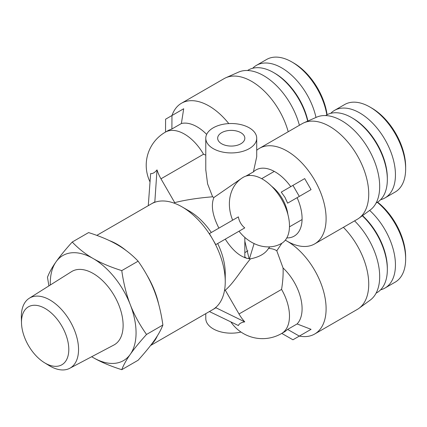 <?xml version="1.0" encoding="UTF-8"?>
<svg xmlns="http://www.w3.org/2000/svg" width="427" height="427" viewBox="0 0 427 427"><rect width="100%" height="100%" fill="white"/><g stroke="black" fill="none" stroke-linecap="round" stroke-linejoin="round"><path stroke-width="0.64" d="M44.376 362.656L49.02 365.507A40.458 23.357 -120 0 0 69.718 368.309A40.458 23.357 -120 0 0 78.547 349.542A40.458 23.357 -120 0 0 60.597 308.518A40.458 23.357 -120 0 0 29.271 298.254A40.458 23.357 -120 0 0 21.35 317.581L21.499 323.025A33.45 19.311 60 0 1 44.76 308.267A33.45 19.311 60 0 1 68.795 349.451A33.45 19.311 60 0 1 44.376 362.656A33.45 19.311 60 0 1 21.499 323.025M69.718 368.309L113.881 345.021A42.364 24.462 -120 0 0 123.125 325.363A42.364 24.462 -120 0 0 104.327 282.407A42.364 24.462 -120 0 0 71.522 271.657L29.271 298.254M121.764 369.686C110.422 366.104 100.895 362.075 93.171 357.596A60.661 35.025 -120 0 0 130.315 354.282A60.661 35.025 -120 0 0 130.315 304.75C134.174 314.726 139.576 324.627 146.53 334.453C139.576 342.176 134.174 348.784 130.315 354.282C126.435 359.79 123.584 364.925 121.764 369.686L138.118 360.244C145.073 352.521 150.475 345.913 154.328 340.415C158.214 334.907 161.064 329.767 162.884 325.011C161.064 312.222 158.214 300.848 154.328 290.883C150.475 280.907 145.073 271.006 138.118 261.18C131.911 254.636 124.935 249.133 117.185 244.671C109.461 240.198 99.929 236.168 88.586 232.587L72.232 242.029C78.44 248.573 85.416 254.076 93.171 258.538A60.661 35.025 -120 0 0 56.022 261.852A60.661 35.025 -120 0 0 50.301 285.017M91.693 356.716A60.661 35.025 -120 0 0 93.171 357.596L91.682 356.726M48.902 285.898L47.472 277.262C49.286 272.501 52.137 267.366 56.022 261.852C59.876 256.36 65.283 249.747 72.232 242.029M93.171 258.538C100.895 263.011 110.422 267.04 121.764 270.622C123.584 283.411 126.435 294.785 130.315 304.75A60.661 35.025 -120 0 0 93.171 258.538M162.884 325.011L146.53 334.453M138.118 261.18L121.764 270.622M221.645 143.776A13.584 7.841 180 0 1 217.663 138.231A13.584 7.841 180 0 1 231.247 130.384A13.584 7.841 180 0 1 244.831 138.231A13.584 7.841 180 0 1 236.446 145.474A13.584 7.841 180 0 1 221.645 143.776M244.831 241.143L249.096 258.783M249.437 258.815L254.092 243.561M241.004 332.051A25.471 14.705 180 0 1 213.238 328.865A25.471 14.705 180 0 1 205.777 318.467L205.777 313.637M249.245 174.088L249.192 175.492M249.261 127.828A25.471 14.705 0 0 0 221.501 124.641A25.471 14.705 0 0 0 205.777 138.231A25.471 14.705 0 0 0 213.238 148.628A25.471 14.705 0 0 0 240.999 151.815A25.471 14.705 0 0 0 256.718 138.231A25.471 14.705 0 0 0 249.261 127.828M241.858 178.176L213.884 197.52L212.614 196.788L207.597 183.877L205.777 169.749M256.718 138.231L256.718 156.698L253.408 171.9L245.835 176.137M299.343 336.086A55.184 31.86 -120 0 0 314.672 334.026A55.184 31.86 -120 0 0 323.132 289.805A55.184 31.86 -120 0 0 287.083 241.17L287.083 241.17A55.184 31.86 -120 0 0 314.672 243.908A55.184 31.86 -120 0 0 314.672 180.183A55.184 31.86 -120 0 0 259.488 148.318A55.184 31.86 -120 0 0 256.718 150.277M290.728 186.652A38.206 22.06 -120 0 0 253.408 171.9M311.053 189.625L287.617 203.156L284.969 197.333L281.249 192.129L304.686 178.598L311.053 189.625L297.096 197.685A38.206 22.06 -120 0 1 286.805 237.919M269.789 246.859L268.471 248.45C265.364 253.59 259.36 257.054 250.462 258.847C241.698 258.18 233.302 251.615 225.264 239.157L215.603 244.735A61.13 35.292 -120 0 0 212.587 239.12A61.13 35.292 -120 0 0 209.235 233.702L238.394 216.868A17.08 16.504 -120 0 0 244.762 227.895L239.013 231.215A38.206 31.192 60 0 0 281.569 243.411A38.206 22.06 -120 0 0 274.55 189.396A38.206 22.06 -120 0 0 243.363 177.237A38.206 31.192 60 0 0 232.646 220.188M218.896 228.13C212.475 215.518 210.81 205.312 213.884 197.52M212.614 196.788C198.096 197.973 185.462 199.916 174.718 202.622L173.944 203.071M211.312 232.507A50.941 29.41 -120 0 0 189.225 211.018L182.019 206.86A61.13 35.292 -120 0 0 154.804 202.281A61.13 35.292 -120 0 0 151.457 203.828L96.806 235.384M285.321 240.155L287.083 241.17A55.184 31.86 -120 0 0 285.295 240.187M281.884 243.225L276.787 250.798L283.053 267.969C283.357 274.246 282.861 281.393 281.569 289.415L239.013 313.984A37.672 30.76 60 0 0 244.762 321.867A17.08 7.574 -165.6 0 0 238.394 325.545L209.401 311.55L212.587 309.708A61.13 35.292 -120 0 0 215.603 307.584L244.762 321.867M230.858 321.905A38.206 38.206 0 0 0 281.569 333.53L284.969 331.571L287.617 329.425L297.096 323.949A38.206 22.06 -120 0 0 283.053 267.969M297.096 323.949L311.053 329.329L304.686 333.007M314.672 334.026L357.298 309.415A55.184 31.86 -120 0 0 358.952 308.337A55.184 31.86 -120 0 0 343.393 227.324M244.831 256.985A55.184 31.86 -120 0 0 246.641 258.351M287.873 214.381A27.803 16.055 -120 0 0 271.657 186.295M244.762 227.895L215.603 244.735A61.13 35.292 -120 0 1 225.248 281.724A61.13 35.292 -120 0 1 215.603 307.584M224.485 290.616L225.264 290.163L239.013 313.984M150.55 345.523L215.768 307.872M148.27 205.67L150.646 173.559A17.08 7.574 -74.4 0 0 157.013 169.882L154.804 202.281M154.638 201.992L151.457 203.828M215.768 244.639L209.401 233.606M228.787 123.59A55.184 31.86 -120 0 0 181.443 103.259A55.184 31.86 -120 0 0 171.99 115.503M165.532 132.055L165.591 119.202L183.701 108.746L181.379 123.52L171.9 128.997L168.718 130.214L165.318 132.178A38.206 38.206 0 0 0 150.032 181.907M206.657 134.398A38.206 22.06 -120 0 0 181.379 123.52M157.013 169.882A37.672 30.76 60 0 0 160.968 178.806L203.524 154.232L205.777 155.113M160.968 178.806L174.718 202.622M171.958 115.525L171.9 128.997M203.524 154.232A38.206 22.06 -120 0 0 165.318 132.178M299.391 125.282A53.701 31.006 -120 0 0 263.667 75.664A53.701 31.006 -120 0 0 238.528 72.136L225.83 77.757A55.184 31.86 -120 0 0 224.068 78.653L181.443 103.259M288.204 131.74A55.184 31.86 -120 0 0 251.663 81.386A55.184 31.86 -120 0 0 225.83 77.757M292.943 185.377L299.311 196.404M314.672 243.908L357.298 219.297A55.184 31.86 -120 0 0 358.952 218.218L370.172 210.031A53.701 31.006 -120 0 0 379.683 186.492A53.701 31.006 -120 0 0 357.324 133.614A53.701 31.006 -120 0 0 316.578 117.195L303.875 122.816A55.184 31.86 -120 0 0 302.113 123.713L259.488 148.318M358.952 218.218A55.184 31.86 -120 0 0 368.731 194.034A55.184 31.86 -120 0 0 345.747 139.688A55.184 31.86 -120 0 0 303.875 122.816M268.471 248.45C271.93 248.573 274.705 249.352 276.787 250.798M225.264 290.163C233.532 283.363 241.468 269.592 250.462 258.847M287.617 329.425L299.311 336.108L292.943 339.785L281.783 333.407M299.311 336.108L311.053 329.329M281.569 333.53A38.206 22.06 -120 0 0 286.629 328.342A38.206 22.06 -120 0 0 281.569 289.415M358.952 308.337L370.172 300.149A53.701 31.006 -120 0 0 354.581 220.866M225.248 281.724L225.248 273.408A50.941 29.41 -120 0 0 217.679 243.534M209.235 233.702A61.13 35.292 -120 0 0 182.019 206.86M151.302 344.546A61.13 35.292 -120 0 0 157.296 335.964M158.695 304.264A61.13 35.292 -120 0 0 147.021 275.314M126.141 250.548A61.13 35.292 -120 0 0 109.493 240.647M377.335 202.323A50.514 29.164 60 0 1 405.65 259.024A50.514 29.164 60 0 1 395.188 282.151L384.983 288.044A50.514 29.164 -120 0 0 395.445 264.916A50.514 29.164 -120 0 0 369.654 210.404M377.591 202.163A47.968 27.696 -120 0 1 405.65 256.942L405.65 259.024M380.601 289.816A50.514 29.164 -120 0 0 384.983 288.044M362.299 215.779A50.514 29.164 60 0 1 387.337 269.597L387.337 268.209A48.817 28.187 -120 0 0 362.512 215.619M387.337 269.597A50.514 29.164 60 0 1 376.876 292.719L376.08 293.178M315.991 117.452A50.514 29.164 -120 0 0 256.419 65.363L266.624 59.47A50.514 29.164 60 0 1 291.887 61.974A50.514 29.164 60 0 1 326.826 114.842M327.093 114.703A47.968 27.696 -120 0 0 293.685 63.015L291.887 61.974M256.419 65.363A50.514 29.164 -120 0 0 252.693 68.272M307.904 121.033A48.817 28.187 -120 0 0 274.774 73.241L273.574 72.547A50.514 29.164 60 0 1 307.659 121.14M247.516 70.503L248.317 70.044A50.514 29.164 60 0 1 273.574 72.547M334.464 110.422L344.669 104.53A50.514 29.164 60 0 1 369.931 107.033A50.514 29.164 60 0 1 405.65 168.905A50.514 29.164 60 0 1 395.188 192.027L384.983 197.92A50.514 29.164 -120 0 0 395.445 174.798A50.514 29.164 -120 0 0 373.395 123.958A50.514 29.164 -120 0 0 334.464 110.422A50.514 29.164 -120 0 0 330.738 113.331M369.931 107.033L371.73 108.074A47.968 27.696 -120 0 1 405.65 166.824L405.65 168.905M380.601 199.697A50.514 29.164 -120 0 0 384.983 197.92M387.337 179.473L387.337 178.091A48.817 28.187 -120 0 0 352.819 118.3L351.618 117.606A50.514 29.164 60 0 1 387.337 179.473A50.514 29.164 60 0 1 376.876 202.601L376.08 203.06M325.561 115.562L326.361 115.103A50.514 29.164 60 0 1 351.618 117.606M244.831 257.769L244.831 237.407M205.777 138.231L205.777 170.261M274.273 171.403L261.666 178.678M302.076 219.563L289.469 226.838M247.927 250.825L244.831 252.613"/></g></svg>
